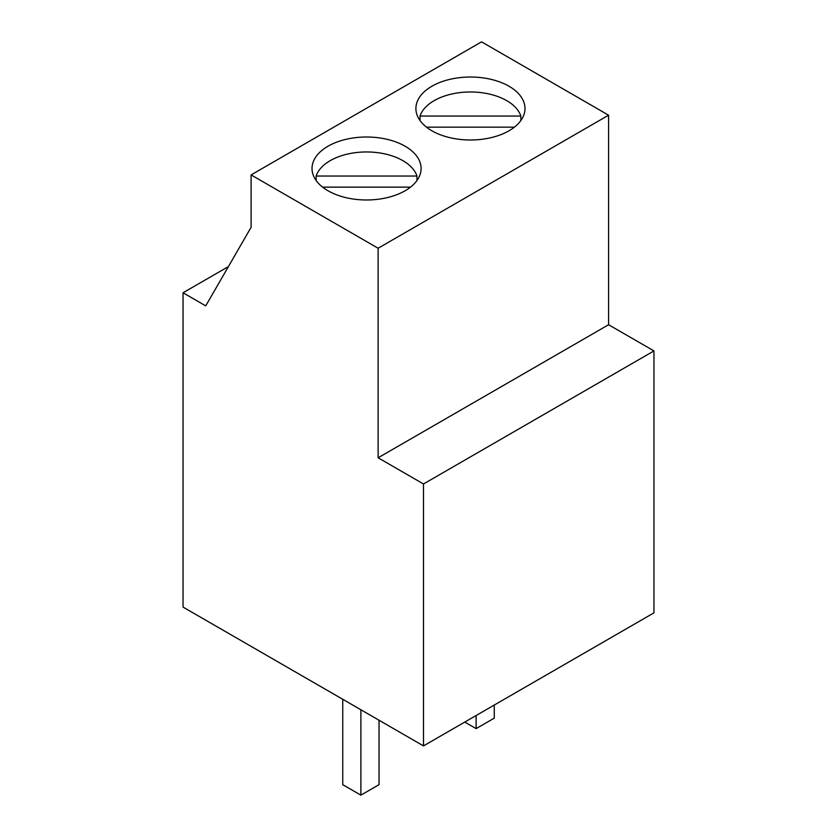 <?xml version="1.0" encoding="UTF-8"?>
<svg xmlns="http://www.w3.org/2000/svg" width="837" height="837" viewBox="0 0 837 837"><rect width="100%" height="100%" fill="white"/><g stroke="black" fill="none" stroke-linecap="round" stroke-linejoin="round"><path stroke-width="1.26" d="M183.041 607.087L183.041 292.772L205.735 305.871L251.1 227.287L251.1 174.912L378.125 248.244L378.125 457.787L423.491 483.974L423.491 745.903L183.041 607.087M228.417 266.584L183.041 292.772M251.1 174.912L481.557 41.85L608.583 115.192L608.583 324.735L653.959 350.923L653.959 612.851L423.491 745.903M653.959 350.923L423.491 483.974M608.583 115.192L378.125 248.244M327.989 146.224A54.531 31.482 0 0 0 312.023 168.488A54.531 31.482 0 0 0 366.554 199.98A54.531 31.482 0 0 0 421.095 168.488A54.531 31.482 0 0 0 387.426 139.402A54.531 31.482 0 0 0 327.989 146.224M431.882 86.242A54.531 31.482 0 0 0 415.905 108.507A54.531 31.482 0 0 0 470.446 139.999A54.531 31.482 0 0 0 524.977 108.507A54.531 31.482 0 0 0 491.319 79.421A54.531 31.482 0 0 0 431.882 86.242M608.583 324.735L378.125 457.787M494.259 705.047L494.259 718.146L476.117 728.619L464.776 722.069M476.117 715.52L476.117 728.619M316.135 176.032L416.972 176.032A51.329 29.63 0 0 0 366.554 151.957A51.329 29.63 0 0 0 316.135 176.032L316.135 180.489M416.972 176.032L416.972 180.489M410.486 187.143L322.622 187.143M379.035 720.238L379.035 784.677L360.883 795.15L342.741 784.677L342.741 699.282M360.883 709.766L360.883 795.15M420.028 116.05L520.865 116.05A51.329 29.63 0 0 0 470.446 91.976A51.329 29.63 0 0 0 420.028 116.05L420.028 120.507M520.865 116.05L520.865 120.507M514.378 127.161L426.514 127.161"/></g></svg>
